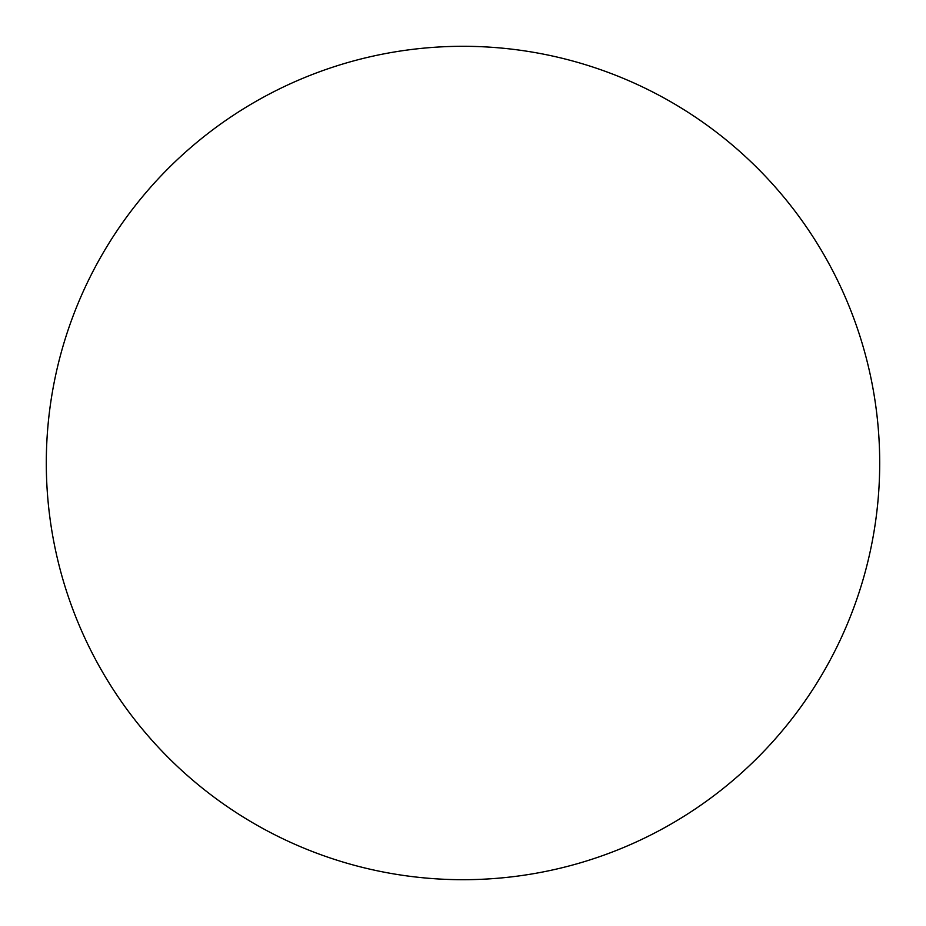 <?xml version="1.0" encoding="UTF-8"?>
<svg xmlns="http://www.w3.org/2000/svg" width="926" height="926" viewBox="0 0 926 926"><rect width="100%" height="100%" fill="white"/><g stroke="black" fill="none" stroke-linecap="round" stroke-linejoin="round"><path stroke-width="1.39" d="M463 46.3A416.7 416.7 0 0 1 879.7 463A416.7 416.7 0 0 1 463 879.7A416.7 416.7 0 0 1 46.3 463A416.7 416.7 0 0 1 463 46.3M46.3 463A416.7 416.7 0 0 0 463 879.7A416.7 416.7 0 0 0 879.7 463A416.7 416.7 0 0 0 463 46.3A416.7 416.7 0 0 0 46.3 463"/></g></svg>

